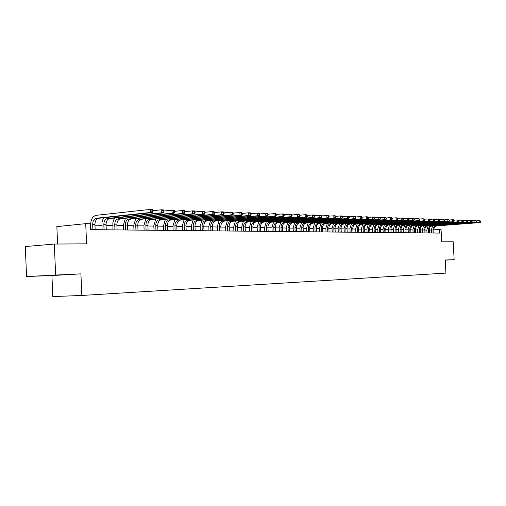 <?xml version="1.0" encoding="UTF-8"?>
<svg xmlns="http://www.w3.org/2000/svg" width="506" height="506" viewBox="0 0 506 506"><rect width="100%" height="100%" fill="white"/><g stroke="black" fill="none" stroke-linecap="round" stroke-linejoin="round"><path stroke-width="0.76" d="M60.005 274.828L44.541 275.643L60.005 274.828M51.928 275.542L80.909 273.86L26.559 276.516L51.928 275.542L52.826 296.579L81.839 295.46L445.912 273.101L445.236 260.008L454.141 259.673L453.205 241.792L441.694 241.855L441.049 229.452L433.851 229.832M26.559 276.516L25.3 246.561L54.319 244.037L86.589 243.86L85.71 223.658L56.855 226.625L57.602 244.018M445.242 260.141L454.141 259.673M55.628 274.821L54.319 244.037M85.71 223.658L90.308 223.734L90.568 229.642L439.486 233.083L439.297 229.427M80.909 273.86L81.839 295.46M431.346 230.015L429.398 230.135M426.862 230.103L424.857 230.072M422.295 230.034L420.246 230.002M417.659 229.964L415.559 229.933M412.953 229.895L410.796 229.863M408.165 229.825L405.957 229.794M403.307 229.749L401.037 229.718M398.361 229.68L396.04 229.642M393.339 229.604L390.955 229.572M388.228 229.528L385.787 229.496M383.036 229.452L380.531 229.414M377.754 229.376L375.186 229.338M372.384 229.294L369.747 229.256M366.92 229.212L364.212 229.174M361.36 229.129L358.583 229.091M355.699 229.047L352.859 229.009M349.943 228.965L347.027 228.921M344.086 228.876L341.088 228.832M338.122 228.788L335.048 228.744M332.044 228.699L328.894 228.649M325.858 228.604L322.626 228.56M319.558 228.516L316.237 228.465M313.144 228.421L309.735 228.37M306.604 228.32L303.107 228.269M299.944 228.225L296.345 228.168M293.151 228.124L289.457 228.067M286.232 228.023L282.437 227.966M279.173 227.915L275.277 227.858M271.975 227.808L267.971 227.751M264.632 227.7L260.52 227.643M257.143 227.592L252.911 227.529M249.496 227.479L245.151 227.415M241.697 227.365L237.232 227.295M233.734 227.245L229.142 227.175M225.606 227.124L220.882 227.055M217.302 227.004L212.444 226.928M208.82 226.878L203.823 226.802M200.155 226.745L195.012 226.669M191.3 226.618L186.006 226.536M182.242 226.486L176.796 226.403M172.989 226.346L167.378 226.264M163.52 226.207L157.745 226.119M153.837 226.062L147.891 225.973M143.925 225.916L137.803 225.828M133.786 225.765L127.474 225.676M123.401 225.613L116.899 225.518M112.768 225.455L106.064 225.36M101.877 225.296L94.957 225.195M90.713 225.132L90.372 225.126M429.771 232.988L429.626 230.141M95.153 229.692L94.932 224.544C95.014 220.989 96.254 218.902 98.657 218.288L152.572 212.564L150.352 212.495L150.212 209.421L96.273 215.309C92.674 216.233 90.821 219.37 90.694 224.715L90.909 229.648M92.902 229.667L92.68 224.512C92.762 220.945 94.002 218.851 96.406 218.238L150.352 212.495L152.116 211.476L153.002 211.502L152.951 210.275L152.059 210.243L152.116 211.476M152.059 210.243L150.212 209.421L152.432 209.497L152.951 210.275M152.572 212.564L153.002 211.502M106.254 229.8L106.032 224.721C106.115 221.204 107.354 219.142 109.745 218.541L163.495 212.899L161.332 212.83L161.193 209.8L152.964 210.686M104.059 229.775L103.831 224.683C103.92 221.16 105.153 219.098 107.55 218.491L161.332 212.83L163.077 211.824L163.944 211.85L163.887 210.635L163.021 210.61L163.077 211.824M103.907 217.732L102.661 219.939L101.965 222.608L102.073 229.756M163.021 210.61L161.193 209.8L163.356 209.87L163.887 210.635M163.495 212.899L163.944 211.85M117.088 229.907L116.867 224.885C116.949 221.413 118.189 219.376 120.573 218.782L174.146 213.222L172.04 213.159L171.901 210.167L163.906 211.015M114.944 229.882L114.723 224.854C114.805 221.369 116.038 219.332 118.429 218.737L172.04 213.159L173.76 212.166L174.608 212.191L174.551 210.989L173.71 210.964L173.76 212.166M114.773 218.01L113.54 220.186L112.857 222.811L112.964 229.863M173.71 210.964L171.901 210.167L174.007 210.237L174.551 210.989M174.146 213.222L174.608 212.191M127.664 230.009L127.442 225.05C127.531 221.615 128.758 219.61 131.143 219.022L184.532 213.545L182.476 213.481L182.337 210.521L174.564 211.337M125.57 229.99L125.349 225.018C125.431 221.577 126.664 219.56 129.049 218.971L182.476 213.481L184.178 212.495L185 212.52L184.949 211.337L184.127 211.312L184.178 212.495M125.387 218.282L123.382 225.208L123.597 229.971M184.127 211.312L182.337 210.521L184.393 210.591L184.949 211.337M184.532 213.545L185 212.52M137.993 230.11L137.771 225.208C137.86 221.818 139.087 219.832 141.459 219.25L194.658 213.855L192.653 213.791L192.52 210.869L184.962 211.653M135.95 230.091L135.728 225.176C135.81 221.78 137.044 219.787 139.416 219.206L192.653 213.791L195.139 212.843L195.088 211.672L194.285 211.647L194.336 212.817M135.747 218.548L133.767 225.366L133.976 230.072M194.285 211.647L192.52 210.869L194.525 210.939L195.088 211.672M194.658 213.855L195.139 212.843M148.081 230.211L147.866 225.366C147.948 222.014 149.175 220.053 151.541 219.477L204.538 214.152L202.583 214.095L202.451 211.211L195.101 211.963M146.082 230.192L145.861 225.334C145.949 221.976 147.176 220.009 149.542 219.433L202.583 214.095L205.031 213.159L204.981 212.008L204.196 211.976L204.247 213.134M145.861 218.807L143.913 225.524L144.121 230.173M204.196 211.976L202.451 211.211L204.405 211.274L204.981 212.008M204.538 214.152L205.031 213.159M157.935 230.306L157.72 225.518C157.802 222.204 159.023 220.268 161.382 219.699L214.183 214.449L212.273 214.392L212.14 211.54L204.993 212.267M155.981 230.287L155.766 225.493C155.848 222.166 157.075 220.224 159.434 219.655L212.273 214.392L214.683 213.462L214.633 212.324L213.867 212.299L213.924 213.443M155.753 219.054L153.818 225.676L154.026 230.268M213.867 212.299L212.14 211.54L214.051 211.603L214.633 212.324M214.183 214.449L214.683 213.462M167.568 230.401L167.353 225.67C167.435 222.393 168.656 220.477 171.009 219.914L223.601 214.734L221.736 214.677L221.603 211.862L214.645 212.564M165.658 230.382L165.443 225.638C165.532 222.355 166.746 220.433 169.099 219.87L221.736 214.677L224.107 213.766L224.057 212.64L223.31 212.615L223.367 213.741M165.411 219.3L163.501 225.821L163.71 230.363M223.31 212.615L221.603 211.862L223.469 211.925L224.057 212.64M223.601 214.734L224.107 213.766M176.986 230.496L176.771 225.815C176.853 222.577 178.068 220.679 180.414 220.129L232.792 215.018L230.97 214.961L230.844 212.178L224.069 212.855M175.12 230.477L174.905 225.784C174.987 222.539 176.202 220.641 178.548 220.085L230.97 214.961L233.31 214.057L233.26 212.944L232.532 212.918L232.583 214.038M174.861 219.534L172.97 225.967L173.172 230.458M232.532 212.918L230.844 212.178L232.665 212.242L233.26 212.944M232.792 215.018L233.31 214.057M186.189 230.584L185.98 225.961C186.063 222.754 187.271 220.882 189.611 220.331L241.773 215.29L239.996 215.24L239.863 212.488L233.272 213.14M184.367 230.572L184.152 225.929C184.241 222.716 185.449 220.837 187.783 220.293L239.996 215.24L242.298 214.342L242.247 213.247L241.539 213.222L241.59 214.323M184.095 219.768L182.23 226.106L182.432 230.553M241.539 213.222L239.863 212.488L241.647 212.545L242.247 213.247M241.773 215.29L242.298 214.342M195.196 230.673L194.987 226.1C195.069 222.931 196.277 221.071 198.599 220.534L250.546 215.562L248.813 215.505L248.68 212.786L242.26 213.418M193.412 230.66L193.197 226.068C193.286 222.893 194.494 221.033 196.821 220.496L248.813 215.505L251.084 214.626L251.033 213.538L250.337 213.513L250.388 214.601M193.128 219.99L191.281 226.245L191.483 230.641M250.337 213.513L248.68 212.786L250.419 212.849L251.033 213.538M250.546 215.562L251.084 214.626M204.007 230.761L203.798 226.233C203.88 223.102 205.082 221.267 207.397 220.73L259.123 215.822L257.427 215.771L257.295 213.083L251.039 213.69M202.261 230.742L202.052 226.207C202.134 223.064 203.336 221.23 205.657 220.692L257.427 215.771L259.667 214.898L259.616 213.823L258.933 213.798L258.983 214.873M201.964 220.211L200.136 226.378L200.338 230.723M258.933 213.798L257.295 213.083L258.996 213.14L259.616 213.823M259.123 215.822L259.667 214.898M212.628 230.85L212.419 226.365C212.501 223.266 213.696 221.451 216.005 220.926L267.51 216.081L265.846 216.03L265.72 213.368L259.622 213.956M210.913 230.831L210.711 226.34C210.793 223.235 211.989 221.413 214.297 220.888L265.846 216.03L268.053 215.164L268.003 214.101L267.339 214.082L267.389 215.145M210.61 220.426L208.801 226.511L209.003 230.812M267.339 214.082L265.72 213.368L267.383 213.424L268.003 214.101M267.51 216.081L268.053 215.164M221.065 230.932L220.856 226.498C220.939 223.431 222.134 221.634 224.43 221.116L275.707 216.328L274.081 216.277L273.955 213.652L268.009 214.215M219.389 230.913L219.18 226.473C219.269 223.399 220.458 221.596 222.76 221.078L274.081 216.277L276.257 215.423L276.206 214.373L275.555 214.354L275.606 215.404M219.073 220.635L217.283 226.644L217.485 230.894M275.555 214.354L273.955 213.652L275.58 213.703L276.206 214.373M275.707 216.328L276.257 215.423M229.319 231.014L229.117 226.625C229.199 223.589 230.388 221.818 232.678 221.299L283.721 216.574L282.133 216.524L282.006 213.924L276.213 214.474M227.681 230.995L227.479 226.599C227.561 223.557 228.75 221.78 231.046 221.261L282.133 216.524L284.283 215.682L284.233 214.639L283.594 214.62L283.645 215.664M227.358 220.844L225.587 226.77L225.784 230.976M283.594 214.62L282.006 213.924L283.6 213.981L284.233 214.639M283.721 216.574L284.283 215.682M237.409 231.09L237.206 226.751C237.289 223.747 238.471 221.989 240.755 221.483L291.564 216.815L290.008 216.764L289.887 214.196L284.233 214.727M235.809 231.078L235.6 226.726C235.688 223.715 236.871 221.957 239.155 221.445L290.008 216.764L292.126 215.929L292.082 214.905L291.456 214.879L291.507 215.91M235.473 221.04L233.715 226.89L233.911 231.059M291.456 214.879L289.887 214.196L291.443 214.247L292.082 214.905M291.564 216.815L292.126 215.929M245.328 231.172L245.125 226.871C245.214 223.899 246.39 222.166 248.661 221.66L299.242 217.049L297.718 217.004L297.598 214.455L292.082 214.974M243.759 231.153L243.557 226.852C243.639 223.873 244.822 222.128 247.092 221.622L297.718 217.004L299.811 216.176L299.761 215.158L299.154 215.139L299.204 216.157M243.418 221.236L241.678 227.017L241.874 231.134M299.154 215.139L297.598 214.455L299.116 214.512L299.761 215.158M299.242 217.049L299.811 216.176M253.089 231.248L252.886 226.992C252.975 224.05 254.145 222.33 256.409 221.83L306.75 217.276L305.263 217.232L305.143 214.715L299.761 215.214M251.552 231.229L251.349 226.973C251.431 224.019 252.608 222.298 254.872 221.799L305.263 217.232L307.325 216.416L307.275 215.411L306.68 215.385L306.731 216.397M251.204 221.426L249.483 227.131L249.673 231.21M306.68 215.385L305.143 214.715L306.63 214.765L307.275 215.411M306.75 217.276L307.325 216.416M260.691 231.324L260.495 227.112C260.577 224.202 261.747 222.495 263.999 222.001L314.106 217.504L312.651 217.46L312.525 214.968L307.281 215.448M259.186 231.305L258.983 227.086C259.072 224.171 260.236 222.463 262.494 221.97L312.651 217.46L314.681 216.65L314.637 215.651L314.055 215.632L314.099 216.631M258.832 221.615L257.124 227.251L257.314 231.286M314.055 215.632L312.525 214.968L313.986 215.018L314.637 215.651M314.106 217.504L314.681 216.65M268.142 231.394L267.946 227.226C268.028 224.341 269.192 222.659 271.437 222.172L321.31 217.725L319.881 217.681L319.76 215.214L314.637 215.682M266.668 231.381L266.466 227.207C266.554 224.316 267.718 222.627 269.957 222.134L319.881 217.681L321.892 216.878L321.841 215.891L321.272 215.872L321.316 216.859M266.301 221.799L264.613 227.365L264.802 231.362M321.272 215.872L319.76 215.214L321.19 215.265L321.841 215.891L328.242 215.505L328.9 216.125L328.337 216.106L328.388 217.087L328.944 217.106L328.9 216.125L335.149 215.739L335.813 216.359L335.263 216.34L335.314 217.308L335.857 217.321L335.813 216.359M321.31 217.725L321.892 216.878M275.447 231.47L275.251 227.339C275.334 224.487 276.491 222.817 278.724 222.336L328.362 217.941L326.965 217.896L326.844 215.455L328.337 216.106M273.999 231.451L273.803 227.32C273.885 224.455 275.043 222.785 277.282 222.298L326.965 217.896L328.388 217.087M273.632 221.976L271.956 227.472L272.146 231.432M328.362 217.941L328.944 217.106M282.607 231.539L282.411 227.453C282.493 224.626 283.651 222.969 285.871 222.495L335.269 218.149L333.897 218.111L333.783 215.695L335.263 216.34M281.184 231.52L280.988 227.428C281.077 224.594 282.228 222.944 284.454 222.463L333.897 218.111L335.314 217.308M280.811 222.147L279.154 227.586L279.344 231.508M335.269 218.149L335.857 217.321M289.628 231.609L289.432 227.561C289.521 224.759 290.665 223.127 292.879 222.653L342.037 218.358L340.696 218.314L340.576 215.923L335.807 216.353M288.237 231.59L288.04 227.542C288.123 224.734 289.274 223.095 291.488 222.621L340.696 218.314L342.632 217.536L342.581 216.581L342.05 216.562L342.094 217.523M287.857 222.317L286.213 227.694L286.402 231.577M342.05 216.562L340.576 215.923L341.923 215.973L342.581 216.581M342.037 218.358L342.632 217.536M296.516 231.672L296.32 227.668C296.408 224.892 297.553 223.272 299.754 222.804L348.672 218.56L347.356 218.522L347.242 216.151L342.568 216.568M295.15 231.659L294.954 227.649C295.042 224.866 296.187 223.241 298.388 222.773L347.356 218.522L349.267 217.751L349.222 216.802L348.697 216.783L348.742 217.732M294.764 222.488L293.138 227.801L293.322 231.64M348.697 216.783L347.242 216.151L348.558 216.201L349.222 216.802M348.672 218.56L349.267 217.751M303.271 231.742L303.081 227.77C303.164 225.025 304.302 223.418 306.497 222.956L355.18 218.756L353.89 218.718L353.77 216.378L349.197 216.777M301.93 231.729L301.74 227.751C301.823 224.999 302.961 223.393 305.156 222.925L353.89 218.718L355.775 217.959L355.731 217.017L355.212 217.004L355.256 217.941M301.538 222.653L299.925 227.902L300.109 231.71M355.212 217.004L353.77 216.378L355.06 216.423L355.731 217.017M355.18 218.756L355.775 217.959M309.9 231.805L309.71 227.877C309.792 225.151 310.924 223.563 313.106 223.108L361.556 218.953L360.291 218.915L360.171 216.593L355.693 216.985M308.584 231.792L308.394 227.852C308.477 225.126 309.615 223.538 311.797 223.076L360.291 218.915L362.151 218.162L362.106 217.232L361.6 217.213L361.651 218.143M308.186 222.811L306.592 228.004L306.775 231.773M361.6 217.213L360.171 216.593L361.436 216.638L362.106 217.232M361.556 218.953L362.151 218.162M316.408 231.868L316.212 227.978C316.301 225.278 317.426 223.703 319.602 223.254L367.805 219.142L366.565 219.104L366.452 216.808L362.062 217.188M315.111 231.856L314.922 227.953C315.01 225.252 316.136 223.677 318.312 223.222L366.565 219.104L368.406 218.358L368.362 217.441L367.868 217.422L367.913 218.345M314.713 222.969L313.125 228.105L313.309 231.843M367.868 217.422L366.452 216.808L367.691 216.853L368.362 217.441M367.805 219.142L368.406 218.358M322.79 231.931L322.6 228.073C322.683 225.404 323.808 223.842 325.972 223.393L373.94 219.332L372.72 219.294L372.606 217.017L368.305 217.39M321.525 231.919L321.335 228.054C321.418 225.379 322.543 223.816 324.707 223.367L372.72 219.294L374.541 218.554L374.497 217.643L374.01 217.631L374.054 218.541M321.114 223.121L319.545 228.2L319.729 231.906M374.01 217.631L372.606 217.017L373.826 217.061L374.497 217.643M373.94 219.332L374.541 218.554M329.058 231.995L328.868 228.174C328.951 225.524 330.07 223.981 332.221 223.532L379.955 219.515L378.76 219.477L378.646 217.226L374.434 217.586M327.812 231.982L327.622 228.155C327.711 225.499 328.83 223.956 330.981 223.507L378.76 219.477L380.563 218.744L380.512 217.846L380.038 217.827L380.082 218.731M327.401 223.272L325.845 228.295L326.022 231.963M380.038 217.827L378.646 217.226L379.842 217.264L380.512 217.846M379.955 219.515L380.563 218.744M335.212 232.058L335.023 228.269C335.105 225.644 336.218 224.114 338.362 223.671L385.857 219.699L384.687 219.661L384.573 217.428L380.442 217.782M333.992 232.045L333.802 228.25C333.884 225.619 334.997 224.088 337.141 223.646L384.687 219.661L386.464 218.934L386.42 218.042L385.952 218.023L385.996 218.921M333.574 223.418L332.031 228.389L332.208 232.026M385.952 218.023L384.573 217.428L385.743 217.466L386.42 218.042M385.857 219.699L386.464 218.934M341.253 232.115L341.069 228.358C341.152 225.765 342.258 224.247 344.39 223.81L391.65 219.876L390.499 219.838L390.385 217.624L386.337 217.972M340.051 232.102L339.868 228.345C339.95 225.739 341.063 224.221 343.195 223.778L390.499 219.838L392.258 219.117L392.213 218.231L391.752 218.219L391.802 219.104M339.634 223.563L338.103 228.484L338.28 232.083M391.752 218.219L390.385 217.624L391.536 217.669L392.213 218.231M391.65 219.876L392.258 219.117M347.186 232.172L347.002 228.453C347.084 225.878 348.191 224.373 350.31 223.943L397.337 220.047L396.204 220.015L396.097 217.82L392.125 218.156M346.009 232.159L345.826 228.434C345.908 225.853 347.015 224.348 349.14 223.911L396.204 220.015L397.944 219.3L397.899 218.421L397.45 218.409L397.495 219.288M345.592 223.709L344.067 228.573L344.244 232.146M397.45 218.409L396.097 217.82L397.223 217.858L397.899 218.421M397.337 220.047L397.944 219.3M353.017 232.229L352.834 228.541C352.916 225.992 354.017 224.5 356.129 224.069L402.915 220.218L401.808 220.186L401.694 218.01L397.798 218.339M351.86 232.222L351.676 228.522C351.759 225.967 352.859 224.474 354.972 224.044L401.808 220.186L403.529 219.477L403.484 218.611L403.042 218.592L403.086 219.465M351.436 223.848L349.931 228.661L350.108 232.203M403.042 218.592L401.694 218.01L402.808 218.048L403.484 218.611M402.915 220.218L403.529 219.477M358.748 232.286L358.564 228.63C358.646 226.1 359.741 224.626 361.841 224.202L408.399 220.388L407.311 220.35L407.197 218.2L403.377 218.522M357.609 232.279L357.426 228.617C357.508 226.081 358.602 224.601 360.708 224.177L407.311 220.35L409.006 219.648L408.962 218.788L408.532 218.775L408.576 219.636M357.179 223.987L355.686 228.75L355.863 232.26M408.532 218.775L407.197 218.2L408.962 218.788M408.399 220.388L409.006 219.648M364.371 232.343L364.193 228.718C364.276 226.214 365.364 224.746 367.457 224.322L413.775 220.553L412.706 220.515L412.599 218.383L408.848 218.7M363.257 232.33L363.074 228.699C363.156 226.188 364.244 224.721 366.344 224.297L412.706 220.515L414.389 219.825L414.344 218.971L413.921 218.959L413.965 219.806M362.827 224.12L361.341 228.838L361.518 232.317M413.921 218.959L412.599 218.383L414.344 218.971M413.775 220.553L414.389 219.825M369.905 232.399L369.722 228.807C369.81 226.321 370.892 224.866 372.973 224.449L419.063 220.711L418.013 220.679L417.905 218.567L414.224 218.87M368.804 232.387L368.627 228.788C368.71 226.296 369.791 224.841 371.878 224.424L418.013 220.679L419.676 219.99L419.632 219.149L419.215 219.13L419.259 219.977M368.374 224.253L366.901 228.921L367.078 232.368M419.215 219.13L417.905 218.567L418.955 218.605L419.632 219.149M419.063 220.711L419.676 219.99M375.344 232.45L375.161 228.889C375.243 226.422 376.325 224.987 378.399 224.569L424.256 220.869L423.225 220.837L423.117 218.744L419.506 219.041M374.263 232.444L374.079 228.87C374.162 226.403 375.243 224.961 377.318 224.544L423.225 220.837L424.869 220.154L424.825 219.319L424.414 219.307L424.458 220.142M373.826 224.379L372.365 229.003L372.542 232.425M424.414 219.307L423.117 218.744L424.825 219.319M424.256 220.869L424.869 220.154M380.689 232.507L380.506 228.971C380.588 226.53 381.663 225.1 383.725 224.689L429.354 221.027L428.342 220.995L428.234 218.921L424.686 219.212M379.627 232.494L379.443 228.959C379.525 226.505 380.601 225.075 382.669 224.664L428.342 220.995L429.973 220.319L429.929 219.49L429.524 219.477L429.569 220.306M379.19 224.506L377.742 229.085L377.912 232.475M429.524 219.477L428.234 218.921L429.929 219.49M429.354 221.027L429.973 220.319M385.939 232.558L385.762 229.054C385.844 226.631 386.913 225.214 388.969 224.809L434.369 221.179L433.37 221.147L433.262 219.092L429.784 219.376M384.895 232.545L384.718 229.035C384.8 226.612 385.869 225.189 387.925 224.784L433.37 221.147L434.983 220.477L434.939 219.655L434.54 219.642L434.584 220.464M384.459 224.632L383.023 229.167L383.194 232.526M434.54 219.642L433.262 219.092L434.262 219.123L434.939 219.655M434.369 221.179L434.983 220.477M391.106 232.608L390.936 229.136C391.012 226.732 392.08 225.328 394.123 224.923L439.29 221.331L438.316 221.299L438.209 219.262L434.787 219.534M390.082 232.596L389.905 229.117C389.987 226.707 391.049 225.303 393.099 224.898L438.316 221.299L439.91 220.635L439.866 219.819L439.474 219.806L439.518 220.622M389.639 224.753L388.216 229.25L388.387 232.583M439.474 219.806L438.209 219.262L439.189 219.294L439.866 219.819M439.29 221.331L439.91 220.635M396.192 232.659L396.015 229.212C396.097 226.827 397.153 225.436 399.19 225.037L444.135 221.476L443.174 221.451L443.066 219.427L439.708 219.699M395.18 232.646L395.009 229.199C395.085 226.808 396.147 225.417 398.184 225.018L443.174 221.451L444.749 220.787L444.711 219.977L444.325 219.965L444.369 220.774M394.737 224.873L393.326 229.326L393.491 232.627M444.325 219.965L443.066 219.427L444.711 219.977M444.135 221.476L444.749 220.787M401.188 232.703L401.018 229.288C401.1 226.928 402.15 225.543 404.174 225.151L448.898 221.622L447.949 221.596L447.848 219.591L444.546 219.857M400.195 232.697L400.025 229.275C400.101 226.903 401.157 225.524 403.187 225.126L447.949 221.596L449.511 220.939L449.467 220.142L449.094 220.129L449.132 220.926M399.753 224.993L398.348 229.401L398.513 232.678M449.094 220.129L447.848 219.591L448.79 219.623L449.467 220.142M448.898 221.622L449.511 220.939M406.109 232.754L405.932 229.363C406.014 227.023 407.064 225.651 409.082 225.259L453.572 221.767L452.649 221.736L452.541 219.749L449.296 220.009M405.129 232.747L404.958 229.351C405.04 227.004 406.09 225.632 408.102 225.24L452.649 221.736L454.192 221.09L454.148 220.293L453.781 220.281L453.819 221.078M404.686 225.107L403.288 229.477L403.459 232.728M453.781 220.281L452.541 219.749L453.471 219.781L454.148 220.293M453.572 221.767L454.192 221.09M410.948 232.804L410.771 229.439C410.853 227.112 411.897 225.758 413.902 225.366L458.177 221.906L457.266 221.881L457.158 219.908L453.971 220.161M409.986 232.792L409.809 229.427C409.892 227.099 410.935 225.739 412.947 225.347L457.266 221.881L458.797 221.236L458.752 220.445L458.385 220.433L458.43 221.223M409.537 225.227L408.152 229.553L408.317 232.779M458.385 220.433L457.158 219.908L458.752 220.445M458.177 221.906L458.797 221.236M415.704 232.849L415.534 229.515C415.616 227.207 416.653 225.859 418.652 225.474L462.705 222.045L461.807 222.02L461.7 220.066L458.569 220.312M414.762 232.842L414.591 229.503C414.667 227.188 415.711 225.84 417.709 225.455L461.807 222.02L463.319 221.381L463.281 220.597L462.92 220.584L462.958 221.369M414.313 225.334L412.94 229.623L413.105 232.823M462.92 220.584L461.7 220.066L462.604 220.091L463.281 220.597M462.705 222.045L463.319 221.381M420.391 232.893L420.22 229.585C420.303 227.295 421.334 225.961 423.326 225.581L467.158 222.185L466.273 222.153L466.171 220.218L463.091 220.458M419.461 232.886L419.291 229.572C419.373 227.283 420.404 225.942 422.396 225.556L466.273 222.153L467.772 221.52L467.38 220.736L467.417 221.508M419.012 225.448L417.646 229.699L417.811 232.868M467.38 220.736L466.171 220.218L467.057 220.243L467.734 220.749M467.158 222.185L467.772 221.52M425.002 232.943L424.838 229.661C424.913 227.39 425.944 226.062 427.924 225.682L471.535 222.317L470.662 222.292L470.561 220.363L467.538 220.603M424.085 232.931L423.92 229.642C423.996 227.371 425.027 226.043 427.007 225.663L470.662 222.292L472.149 221.66L471.763 220.882L471.801 221.653M423.636 225.556L422.282 229.768L422.447 232.918M471.763 220.882L470.561 220.363L471.434 220.395L472.111 220.894M471.535 222.317L472.149 221.66M429.543 232.988L429.379 229.73C429.455 227.479 430.479 226.163 432.447 225.784L475.842 222.45L474.989 222.419L474.887 220.515L471.915 220.749M428.639 232.975L428.474 229.718C428.55 227.46 429.581 226.144 431.548 225.765L474.989 222.419L476.462 221.799L476.076 221.021L476.121 221.786M428.19 225.663L426.843 229.838L427.007 232.962M476.076 221.021L474.887 220.515L475.741 220.54L476.418 221.033M475.842 222.45L476.462 221.799M434.015 233.032L433.844 229.8C433.927 227.561 434.945 226.258 436.906 225.885L480.086 222.577L479.245 222.551L479.144 220.66L476.216 220.888M433.123 233.019L432.959 229.787C433.035 227.548 434.059 226.239 436.02 225.866L479.245 222.551L480.7 221.932L480.32 221.166L480.365 221.925M432.674 225.765L431.34 229.907L431.498 233.007M480.32 221.166L479.144 220.66L479.985 220.686L480.662 221.179M480.086 222.577L480.7 221.932M92.68 224.512L94.932 224.544M96.406 218.238L98.657 218.288M103.831 224.683L106.032 224.721M107.55 218.491L109.745 218.541M114.723 224.854L116.867 224.885M118.429 218.737L120.573 218.782M125.349 225.018L127.442 225.05M129.049 218.971L131.143 219.022M135.728 225.176L137.771 225.208M139.416 219.206L141.459 219.25M145.861 225.334L147.866 225.366M149.542 219.433L151.541 219.477M155.766 225.493L157.72 225.518M159.434 219.655L161.382 219.699M165.443 225.638L167.353 225.67M169.099 219.87L171.009 219.914M174.905 225.784L176.771 225.815M178.548 220.085L180.414 220.129M184.152 225.929L185.98 225.961M187.783 220.293L189.611 220.331M193.197 226.068L194.987 226.1M196.821 220.496L198.599 220.534M202.052 226.207L203.798 226.233M205.657 220.692L207.397 220.73M210.711 226.34L212.419 226.365M214.297 220.888L216.005 220.926M219.18 226.473L220.856 226.498M222.76 221.078L224.43 221.116M227.479 226.599L229.117 226.625M231.046 221.261L232.678 221.299M235.6 226.726L237.206 226.751M239.155 221.445L240.755 221.483M243.557 226.852L245.125 226.871M247.092 221.622L248.661 221.66M251.349 226.973L252.886 226.992M254.872 221.799L256.409 221.83M258.983 227.086L260.495 227.112M262.494 221.97L263.999 222.001M266.466 227.207L267.946 227.226M269.957 222.134L271.437 222.172M273.803 227.32L275.251 227.339M277.282 222.298L278.724 222.336M280.988 227.428L282.411 227.453M284.454 222.463L285.871 222.495M288.04 227.542L289.432 227.561M291.488 222.621L292.879 222.653M294.954 227.649L296.32 227.668M298.388 222.773L299.754 222.804M301.74 227.751L303.081 227.77M305.156 222.925L306.497 222.956M308.394 227.852L309.71 227.877M311.797 223.076L313.106 223.108M314.922 227.953L316.212 227.978M318.312 223.222L319.602 223.254M321.335 228.054L322.6 228.073M324.707 223.367L325.972 223.393M327.622 228.155L328.868 228.174M330.981 223.507L332.221 223.532M333.802 228.25L335.023 228.269M337.141 223.646L338.362 223.671M339.868 228.345L341.069 228.358M343.195 223.778L344.39 223.81M345.826 228.434L347.002 228.453M349.14 223.911L350.31 223.943M351.676 228.522L352.834 228.541M354.972 224.044L356.129 224.069M357.426 228.617L358.564 228.63M360.708 224.177L361.841 224.202M363.074 228.699L364.193 228.718M366.344 224.297L367.457 224.322M368.627 228.788L369.722 228.807M371.878 224.424L372.973 224.449M374.079 228.87L375.161 228.889M377.318 224.544L378.399 224.569M379.443 228.959L380.506 228.971M382.669 224.664L383.725 224.689M384.718 229.035L385.762 229.054M387.925 224.784L388.969 224.809M389.905 229.117L390.936 229.136M393.099 224.898L394.123 224.923M395.009 229.199L396.015 229.212M398.184 225.018L399.19 225.037M400.025 229.275L401.018 229.288M403.187 225.126L404.174 225.151M404.958 229.351L405.932 229.363M408.102 225.24L409.082 225.259M409.809 229.427L410.771 229.439M412.947 225.347L413.902 225.366M414.591 229.503L415.534 229.515M417.709 225.455L418.652 225.474M419.291 229.572L420.22 229.585M422.396 225.556L423.326 225.581M423.92 229.642L424.838 229.661M427.007 225.663L427.924 225.682M428.474 229.718L429.379 229.73M431.548 225.765L432.447 225.784M432.959 229.787L433.844 229.8M436.02 225.866L436.906 225.885"/></g></svg>
